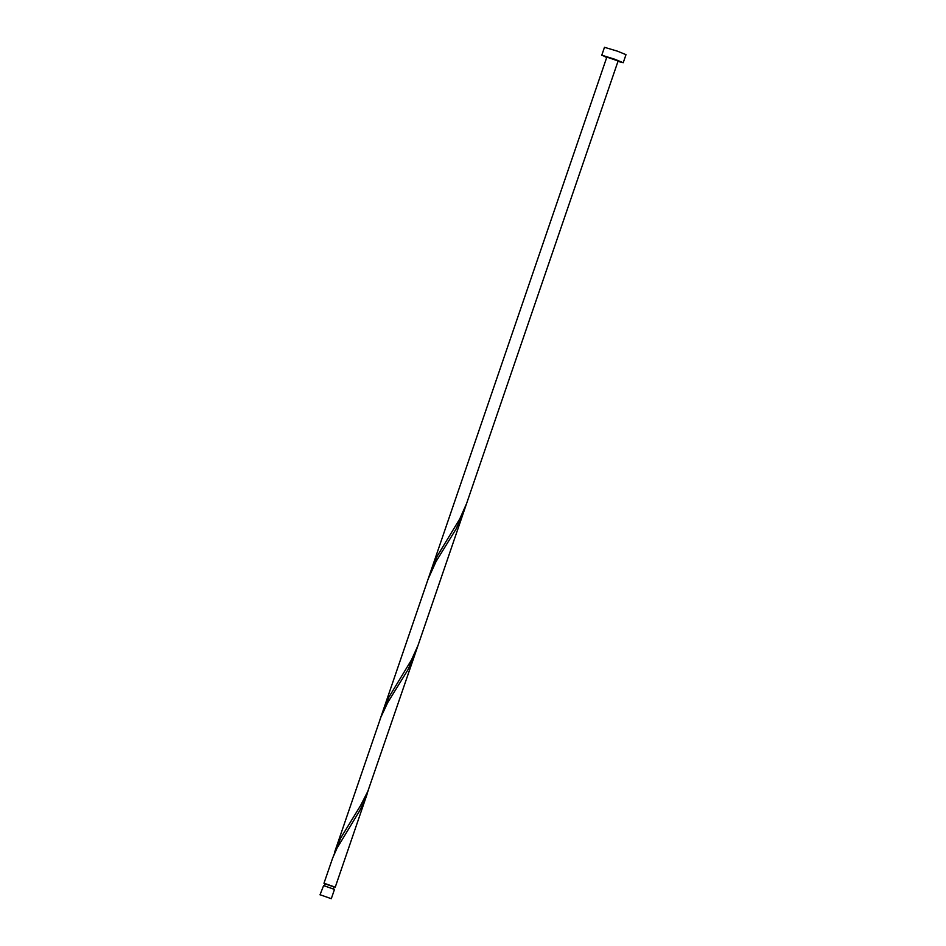 <?xml version="1.0" encoding="UTF-8"?>
<svg xmlns="http://www.w3.org/2000/svg" width="946" height="946" viewBox="0 0 946 946"><rect width="100%" height="100%" fill="white"/><g stroke="black" fill="none" stroke-linecap="round" stroke-linejoin="round"><path stroke-width="1.42" d="M320.434 894.869L331.301 898.7L320.434 894.869M320.008 894.833L323.615 885.586L334.482 889.417L331.301 898.7M324.372 885.775L325.436 883.706L334.127 886.78L333.406 888.862M617.975 61.419L623.225 62.72L614.663 59.208L602.543 55.424L606.682 57.552M623.225 62.72L625.992 54.667L617.419 51.155L604.482 47.3L601.727 55.353M325.034 883.848L334.068 886.946M323.958 883.292L332.637 858.105L336.989 848.219L359.575 810.911L364.293 801.392L368.455 789.815M334.683 851.979L380.895 717.139L387.789 702.44L407.844 669.945L415.294 653.39L367.817 791.364L360.556 805.578L340.595 838.191L333.252 856.508M379.866 720.001L428.136 579.047L436.059 561.486L456.102 528.98L463.552 512.425L415.294 653.39M466.626 503.438L459.732 518.987L437.123 556.26L431.21 570.048L606.835 57.103L618.116 60.97L417.99 645.491L411.475 659.941L388.853 697.226L381.522 715.554M335.251 887.159L367.024 794.356M382.953 711.014L431.21 570.048"/></g></svg>
